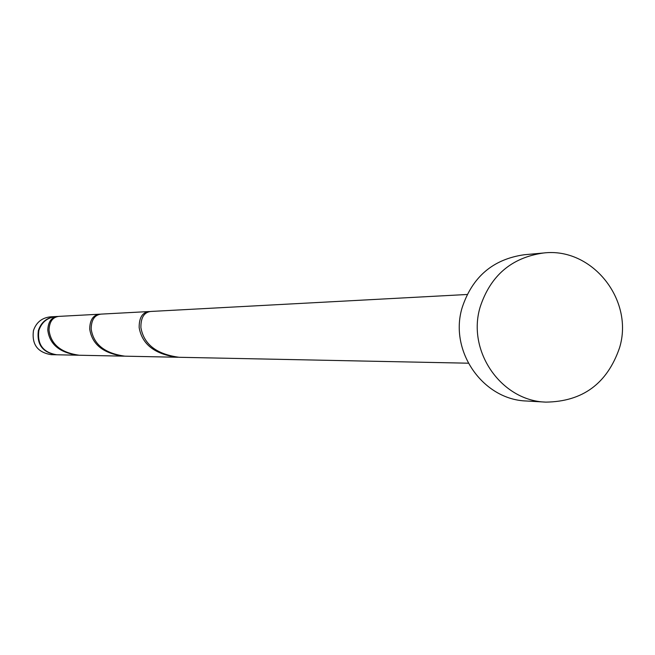 <?xml version="1.0" encoding="UTF-8"?>
<svg xmlns="http://www.w3.org/2000/svg" width="655" height="655" viewBox="0 0 655 655"><rect width="100%" height="100%" fill="white"/><g stroke="black" fill="none" stroke-linecap="round" stroke-linejoin="round"><path stroke-width="0.98" d="M56.256 354.773L51.155 354.666C37.54 352.39 31.645 344.358 33.462 330.562C36.271 322.342 41.961 317.765 50.525 316.832L55.618 316.561C46.963 317.495 41.224 322.121 38.391 330.423C36.549 344.358 42.501 352.472 56.256 354.773L56.51 354.773M545.877 402.121L526.645 401.016C482.809 399.837 448.888 350.949 462.143 307.67C472.329 276.852 493.018 259.216 524.221 254.754L543.404 253.01C591.989 246.943 634.335 299.974 619.524 347.87C607.218 383.552 582.672 401.63 545.877 402.121C501.222 400.917 466.671 351.08 480.18 306.958C490.546 275.534 511.629 257.554 543.404 253.01M468.3 363.197L179.077 357.286C156.553 354.232 143.83 344.334 140.899 327.59C140.759 317.716 144.026 312.345 150.699 311.461L467.162 294.488M58.18 316.447L56.133 316.529C47.471 317.47 41.724 322.096 38.882 330.407C37.048 344.358 43.009 352.48 56.772 354.781L78.567 355.223M57.558 316.455C51.409 317.233 48.151 321.802 47.79 330.161C49.592 344.334 59.621 352.677 77.896 355.215M123.353 356.148L79.239 355.239C60.899 352.693 50.836 344.325 49.027 330.128C49.379 321.752 52.637 317.167 58.794 316.39L99.568 314.203C93.157 315.03 89.866 319.967 89.71 329.006C91.995 344.334 103.203 353.381 123.353 356.148L124.139 356.156M100.289 314.195L99.568 314.203M177.194 357.245L124.925 356.173C104.71 353.405 93.452 344.334 91.168 328.966C91.307 319.902 94.59 314.949 101.009 314.122L148.988 311.551C142.315 312.435 139.048 317.798 139.171 327.639C142.086 344.342 154.76 354.216 177.194 357.245L178.135 357.253M149.848 311.551L148.988 311.551"/></g></svg>
